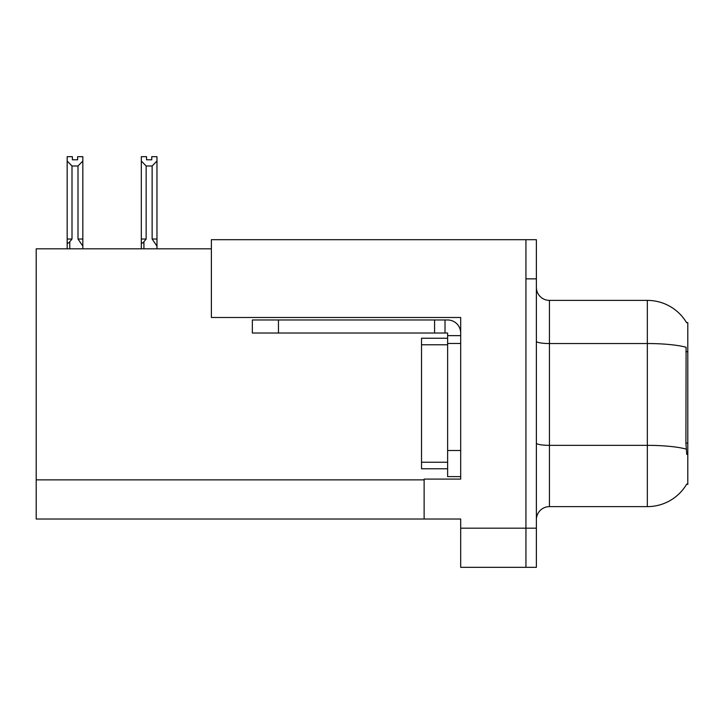 <?xml version="1.0" encoding="UTF-8"?>
<svg xmlns="http://www.w3.org/2000/svg" width="724" height="724" viewBox="0 0 724 724"><rect width="100%" height="100%" fill="white"/><g stroke="black" fill="none" stroke-linecap="round" stroke-linejoin="round"><path stroke-width="1.09" d="M211.372 248.83L36.2 248.83L36.2 519.027L424.128 519.027L424.128 479.089L460.681 479.089L460.681 450.5L447.622 450.5L447.622 476.6L460.681 476.6L460.681 317.492L211.372 317.492L211.372 239.698L525.941 239.698L525.941 567.326L460.681 567.326L460.681 528.167L525.941 528.167L525.941 567.326L536.384 567.326L536.384 528.167L525.941 528.167L525.941 278.858L536.384 278.858L536.384 528.167M424.128 519.027L460.681 519.027L460.681 528.167M686.515 322.578L687.8 322.578L687.8 484.437L686.75 484.048A45.684 45.684 0 0 1 647.337 506.628L549.444 506.628A13.05 13.05 0 0 0 536.384 519.678M686.75 454.419L685.909 443.07L686.099 347.267A45.684 7.937 180 0 0 647.337 343.538L647.337 300.388A45.684 45.684 0 0 1 686.614 322.741A45.684 45.684 0 0 0 647.337 300.388L549.444 300.388A13.05 13.05 0 0 1 536.384 287.338A13.05 13.05 0 0 0 549.444 300.388L549.444 506.628M525.941 239.698L536.384 239.698L536.384 278.858M146.538 156.683L146.538 159.778L151.75 159.778L146.538 159.778M156.972 248.83L156.972 246.115L152.14 239.038L152.14 165.995L146.148 165.995L146.148 239.038L143.922 241.726C142.284 243.744 141.415 243.617 141.316 241.336L141.316 248.83M156.972 156.683L156.972 161.018L152.14 165.995M152.14 239.038L156.972 239.038L156.972 246.115L156.972 161.018M146.148 239.038L141.316 239.038L141.316 241.336L141.316 156.674L146.538 156.674M146.148 165.995L141.316 161.018M151.75 159.778L151.75 156.674L156.972 156.674M77.613 156.683L82.835 156.683L82.835 161.018L78.002 165.995L72.002 165.995L72.002 239.038L67.169 239.038L67.169 248.83L67.169 241.336C67.269 243.617 68.137 243.744 69.785 241.726L69.785 248.83M77.613 159.778L72.391 159.778L77.613 159.778L77.613 156.674M72.002 165.995L67.169 161.018L67.169 156.683L72.391 156.683L72.391 159.778M72.002 239.038L69.785 241.726M67.169 161.018L67.169 241.336L67.169 161.018M82.835 161.018L82.835 239.038L78.002 239.038L78.002 165.995M82.835 239.038L82.835 246.115L78.002 239.038M82.835 246.115L82.835 248.83M278.459 333.022L278.459 319.972L252.35 319.972L252.35 333.022L447.622 333.022L447.622 335.637L460.681 335.637M278.459 319.972L447.622 319.972A13.05 13.05 0 0 1 460.681 333.031M447.622 476.6L460.681 476.6M445.016 333.022L445.016 319.972M460.681 343.466L447.622 343.466L447.622 335.637M447.622 450.5L447.631 338.244L421.522 338.244L421.522 468.772L447.622 468.772M434.572 333.022L434.572 319.972M36.2 479.867L424.128 479.867M687.8 351.701L685.909 351.701M687.8 443.07L685.909 443.07M647.337 506.628L647.337 343.538L549.444 343.538A13.05 2.263 0 0 1 536.384 341.266M686.234 449.124A45.684 7.937 180 0 0 647.337 445.351L549.444 445.351A13.05 2.263 -0 0 1 536.384 443.079M143.922 241.726L143.922 248.83M421.522 462.247L447.622 462.247M421.522 344.769L447.622 344.769"/></g></svg>
